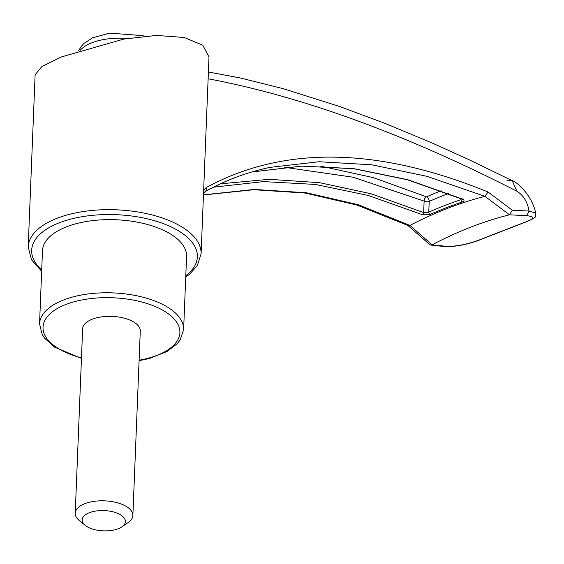 <?xml version="1.0" encoding="UTF-8"?>
<svg xmlns="http://www.w3.org/2000/svg" width="564" height="564" viewBox="0 0 564 564"><rect width="100%" height="100%" fill="white"/><g stroke="black" fill="none" stroke-linecap="round" stroke-linejoin="round"><path stroke-width="0.85" d="M121.88 526.854L128.162 522.539A28.842 13.536 -177.7 0 0 132.864 515.524L140.274 331.061A28.842 13.536 -177.7 0 0 111.996 316.376A28.842 13.536 -177.7 0 0 82.64 328.741L75.231 513.205A28.842 13.536 -177.7 0 0 79.355 520.579L85.27 525.387A21.629 10.152 -177.7 0 0 121.88 526.854A21.629 10.152 -177.7 0 0 117.897 513.466A21.629 10.152 -177.7 0 0 89.408 512.69A21.629 10.152 -177.7 0 0 85.27 525.387M132.864 515.524A28.842 13.536 -177.7 0 0 116.078 502.432A28.842 13.536 -177.7 0 0 84.868 503.652A28.842 13.536 -177.7 0 0 75.231 513.205M201.094 253.863L209.004 56.936L202.744 45.169L184.195 37.485L156.545 35.426L123.868 39.057L61.356 56.95L41.955 66.453L35.116 74.765L28.2 246.919A86.518 40.615 2.3 0 1 116.276 209.808A86.518 40.615 2.3 0 1 201.094 253.863L197.287 265.651L189.779 274.026L185.732 277.058M320.599 166.098L373.149 177.582L426.581 196.836A3.603 2.489 -66.7 0 0 424.121 201.122L353.191 177.237L283.995 167.219M39.543 323.828L42.483 250.677A72.1 33.847 2.3 0 1 115.881 219.748A72.1 33.847 2.3 0 1 186.564 256.465L183.624 329.616A72.1 33.847 -177.7 0 0 141.67 296.89A72.1 33.847 -177.7 0 0 63.633 299.942A72.1 33.847 -177.7 0 0 39.543 323.828L42.187 334.501L44.598 338.167L54.588 347.156L81.449 358.394M251.734 171.992L301.479 166.098L353.663 168.615L407.716 179.676L462.621 199.134A1.805 1.241 113.2 0 1 461.944 199.113L407.384 179.761L353.748 168.721L301.655 166.133L251.692 172.006M203.47 194.848L254.265 189.441L306.358 192.747L358.323 204.746L409.972 225.417A443.776 287.499 119.2 0 1 484.927 196.35L427.096 176.37L371.859 164.801L319.139 161.734L269.937 167.388M422.45 214.715A1.805 1.241 -66.8 0 0 423.663 212.579L428.774 212.17A1.805 1.036 -114 0 0 430.085 214.454L422.45 214.715L368.271 195.454L315.304 184.428L263.557 181.608L213.446 187.185M462.621 199.134C464.581 200.142 464.447 201.094 462.219 201.99A1.805 1.121 -108.3 0 1 461.042 199.656A445.391 288.542 119.2 0 0 428.774 212.17L429.211 201.418A3.603 2.08 66.1 0 0 426.581 196.836A461.155 298.758 119.2 0 1 441.09 190.773M203.505 193.938L204.908 191.753A3.603 2.996 -119.4 0 0 206.001 187.678C283.523 145.526 377.542 146.971 488.064 192.007L512.316 210.182L529.025 211.056C527.544 201.982 523.505 195.37 516.899 191.21C404.839 133.936 301.902 96.458 208.081 78.763M203.604 190.237L206.001 187.678M409.972 225.417L432.094 244.825L447.506 246.468C459.054 246.256 471.469 243.366 484.758 237.789L523.836 222.632C534.425 218.959 535.433 216.654 526.875 215.716L509.504 214.799L484.955 196.343L488.064 192.007M509.56 214.785L512.316 210.182M526.875 215.716L529.025 211.056L535.659 213.03C532.388 196.286 517.942 182.32 512.204 180.663L516.899 191.21M432.151 244.797A437.516 283.445 119.2 0 1 509.504 214.799M409.936 225.438L408.061 225.537L356.927 205.035L305.307 193.071L253.906 189.723L203.463 194.982M432.094 244.825L430.804 245.072L429.754 244.614L407.73 225.318M447.506 246.468L446.103 246.743C458.56 246.56 471.645 243.549 485.357 237.705L524.428 222.554C532.797 219.177 536.406 217.091 535.257 216.301L535.659 213.03M484.758 237.789L485.35 237.705M523.836 222.632L524.428 222.554M506.817 180.156L512.204 180.663L468.212 159.316L431.855 142.868L384.909 123.34L339.168 106.342L282.895 88.597L240.349 77.98L208.405 71.973M139.104 360.206A68.491 32.155 -177.7 0 0 169.01 314.289A68.491 32.155 -177.7 0 0 65.903 304.461A68.491 32.155 -177.7 0 0 81.47 357.886M220.376 183.815L269.183 179.31L319.534 182.673L371.027 193.755L423.663 212.579L424.121 201.122A3.603 1.692 -177.7 0 0 429.211 201.418A457.566 296.431 119.2 0 1 448.38 193.558M430.085 214.454A443.593 287.379 119.2 0 1 462.219 201.99M41.708 269.888A82.915 38.923 2.3 0 1 116.085 214.68A82.915 38.923 2.3 0 1 185.789 275.676M80.314 50.161A45.423 21.326 2.3 0 1 92.101 42.695A45.423 21.326 2.3 0 1 127.055 38.493M461.084 198.747L461.042 199.656M28.2 246.919L31.478 259.757L41.651 271.27M204.908 191.753C225.057 180.409 246.764 172.281 270.036 167.367M139.082 360.706L149.418 358.457L167.022 351.513L177.399 343.539L180.12 340.064L183.624 329.616M78.608 50.711L81.371 46.234L84.156 43.28L92.524 37.851L109.599 33.128L142.537 35.617L144.342 36.188M430.804 245.072L446.103 246.743M461.944 199.113L462.409 199.381L462.233 198.782"/></g></svg>
